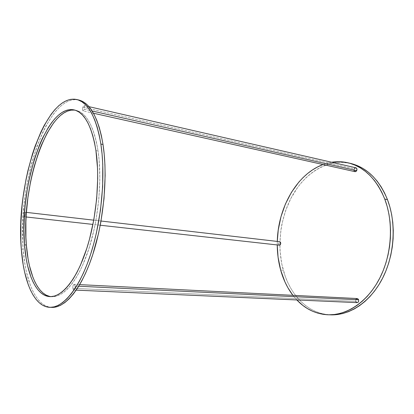 <?xml version="1.0" encoding="UTF-8"?>
<svg xmlns="http://www.w3.org/2000/svg" width="414" height="414" viewBox="0 0 414 414"><rect width="100%" height="100%" fill="white"/><g stroke="black" fill="none" stroke-linecap="round" stroke-linejoin="round"><path stroke-width="0.31" stroke-dasharray="2.07 1.55" d="M350.906 163.494C329.089 158.376 306.676 171.655 293.521 193.638C280.397 215.766 276.443 245.367 283.274 270.233L280.645 270.021L283.274 270.233C289.94 294.721 307.788 313.662 329.829 314.816M296.833 299.959L292.884 295.317L296.833 299.959M277.251 244.948L277.292 241.424L277.251 244.948M323.039 164.529L331.661 162.241L323.039 164.529M350.063 163.297L341.586 162.309L336.07 162.598L330.61 163.597L325.259 165.269L320.058 167.587L315.044 170.516L310.262 174.009L305.744 178.025L301.511 182.527L297.604 187.464L290.835 198.466L285.593 210.659L281.996 223.674L280.842 230.375L279.859 243.918L280.04 250.661L281.748 263.873L285.241 276.371L287.642 282.229L290.468 287.766L293.702 292.921L297.33 297.65L301.33 301.904L305.677 305.635L310.34 308.792L315.287 311.333L320.483 313.217L325.88 314.407L331.438 314.873M357.22 298.541C355.916 298.758 355.409 299.705 355.698 301.387L72.812 288.335C72.745 286.022 73.195 284.692 74.168 284.351L75.058 286.038L78.738 286.214L75.058 286.038C75.131 288.356 74.68 289.686 73.708 290.028L72.812 288.335L355.698 301.387L357.07 302.639M74.23 289.79L74.939 288.216L75.058 286.038L74.52 284.537L73.64 284.594L72.931 286.167L72.812 288.335L73.35 289.836L74.204 289.821M356.852 302.603L357.158 302.639M355.823 299.462L355.698 301.387M74.494 110.077L77.925 110.9L81.247 112.665L84.42 115.382L87.395 119.056L90.148 123.682L92.622 129.23L94.79 135.668L96.612 142.939L98.051 150.975L95.929 150.577L98.051 150.975C93.9 126.606 86.645 113.079 76.295 110.393L75.006 110.14M78.375 99.903L76.29 99.614L72.372 99.857L68.424 101.068L64.486 103.21L60.594 106.217L56.775 110.041L53.059 114.616L46.047 125.773L42.792 132.237L36.882 146.608L31.868 162.516L29.73 170.904L26.248 188.251L24.918 197.105L23.872 206.001L22.672 223.715L22.682 240.943L23.153 249.228L21.311 249.078L23.153 249.228C25.487 280.883 35.656 305.837 50.958 307.328M78.97 100.043C46.813 92.84 17.072 184.965 23.153 249.228L25.037 264.851L26.455 272.065L30.227 284.977L32.571 290.54L35.211 295.43L38.129 299.565L41.322 302.893L44.764 305.346L48.428 306.862L52.293 307.395M51.005 296.621L51.315 296.652C63.223 297.868 78.039 281.101 88.254 250.755C98.46 220.46 102.393 179.743 98.051 150.975L99.091 159.685L99.867 178.719L98.842 199.093L96.058 219.715L94.045 229.775L88.927 248.716L82.619 265.291L79.131 272.453L75.488 278.762L71.731 284.159L67.917 288.61L64.087 292.093L60.284 294.592L56.558 296.124L52.93 296.703L49.447 296.352M100.255 225.232L92.948 224.419M26.092 216.967L24.405 216.781L26.092 216.967L24.431 216.781L25.047 216.139L25.456 214.524L25.409 212.899L24.944 212.211L279.76 241.709C278.177 242.713 278.053 243.872 279.383 245.186L278.658 244.617L278.436 243.365L278.891 242.159L279.776 241.714M24.271 216.719C23.701 215.554 23.789 214.147 24.54 212.491L24.975 212.211C25.751 213.831 25.57 215.358 24.431 216.781L23.888 215.342L24.328 212.863L24.788 212.247L26.387 212.377L24.975 212.211M101.026 221.019L93.755 220.176L101.026 221.019M355.973 167.81L354.249 168.84L82.831 107.205L84.171 105.56C84.875 106.062 84.968 107.304 84.461 109.286L92.125 111.014L84.461 109.286L83.121 110.926C82.422 110.424 82.324 109.187 82.831 107.205L354.249 168.84C353.711 170.247 353.954 171.189 354.969 171.665M82.831 107.205L82.526 109.726L83.209 110.936L84.461 109.286L84.766 106.75L84.073 105.549L82.831 107.205M354.249 168.84L353.97 170.33M354.814 171.619L355.093 171.686M329.435 314.806L327.107 314.743M76.192 290.136L73.708 290.028M79.69 284.63L74.168 284.351M74.308 109.948L76.295 110.393M50.756 307.333L49.126 307.291M50.694 296.631L51.315 296.652M88.886 106.641L84.171 105.56M93.445 113.229L83.121 110.926"/><path stroke-width="0.62" d="M329.435 314.806L329.829 314.816C348.764 315.929 369.712 302.737 382.153 279.046C394.568 255.376 396.622 223.4 387.468 199.615L384.761 199.093C393.9 222.955 391.825 255.06 379.405 278.824C366.959 302.618 346.016 315.856 327.107 314.743C315.39 313.848 305.299 308.922 296.833 299.959L302.986 305.532L307.643 308.699L312.58 311.25L317.771 313.139L323.163 314.335L328.711 314.8L334.372 314.505L340.075 313.439L345.773 311.587L351.398 308.947L356.884 305.522L362.167 301.34L367.177 296.434L371.844 290.835L376.114 284.609L379.923 277.82L383.209 270.539L385.936 262.859L388.058 254.879L389.548 246.687L390.381 238.397L390.552 230.112L390.06 221.94L388.917 213.981L387.137 206.338L384.761 199.093L387.468 199.615C379.152 179.624 366.964 167.582 350.906 163.494L348.257 162.873C364.289 166.961 376.461 179.034 384.761 199.093L381.822 192.334L378.37 186.129L374.447 180.551L370.121 175.639L365.443 171.437L360.475 167.97L355.279 165.264L349.918 163.318L344.453 162.133L338.937 161.693L331.661 162.241C337.198 161.341 342.73 161.553 348.252 162.873M292.884 295.317C287.388 288.041 283.305 279.61 280.645 270.021C278.441 261.984 277.308 253.627 277.251 244.948L278.053 257.078L280.645 270.021L285.003 282.058L287.818 287.606L292.884 295.317M277.292 241.424C277.991 207.911 296.647 174.227 323.039 164.529L317.434 167.018L312.43 169.957L307.649 173.466L303.136 177.502L298.908 182.02L291.44 192.324L285.422 204.014L280.987 216.708L278.244 230.039L277.292 241.424M331.438 314.873L337.105 314.583L342.813 313.522L348.516 311.675L354.146 309.041L359.631 305.635L364.915 301.47L369.925 296.579L374.598 291.006L378.862 284.806L382.671 278.042L385.957 270.792L388.679 263.144L390.8 255.19L392.281 247.034L393.114 238.78L393.279 230.526L392.782 222.385L391.634 214.452L389.848 206.834L387.468 199.615L384.523 192.877L381.061 186.698L377.138 181.135L372.802 176.235L368.118 172.043L363.145 168.586L357.944 165.885L350.063 163.297M76.192 290.136L357.07 302.639C358.369 302.417 358.876 301.47 358.581 299.788L78.738 286.214L358.581 299.788L357.22 298.541L79.69 284.63M355.698 301.387L356.852 302.603M357.158 302.639L358.265 302.034L358.71 300.574L358.234 299.125L357.153 298.541M357.111 298.541L355.823 299.462M24.509 244.86C18.915 186.698 45.897 103.438 74.308 109.948C84.611 112.629 91.815 126.172 95.929 150.577L97.554 168.612L97.709 178.377L96.679 198.792L93.885 219.467L89.486 239.276L86.759 248.524L80.466 265.146L76.988 272.319L73.356 278.643L69.614 284.051L65.816 288.511L62.002 292.005L58.214 294.514L54.503 296.046L50.896 296.626L47.429 296.274L44.132 295.032L41.038 292.941L38.155 290.048L35.511 286.405L33.115 282.074L30.983 277.111L27.541 265.519L26.242 259.009L24.509 244.86L23.919 229.573L24.462 213.603L25.145 205.494L27.308 189.302L28.778 181.316L30.491 173.482L34.621 158.464L39.609 144.683L42.394 138.39L48.454 127.284L51.693 122.58L55.046 118.518L58.483 115.154L61.976 112.536L65.505 110.714L69.024 109.736L72.512 109.638L75.928 110.46L79.234 112.22L82.386 114.937L85.351 118.616L88.084 123.243L90.542 128.801L92.695 135.249L94.501 142.53L95.929 150.577C100.224 179.402 96.276 220.212 86.091 250.568C75.897 280.987 61.132 297.79 49.287 296.579C35.79 295.363 26.646 273.328 24.509 244.86L26.361 245.016L24.509 244.86M75.006 110.14C46.761 106.445 20.84 187.884 26.361 245.016L25.916 237.501L25.88 221.842L26.284 213.81L27.914 197.613L30.595 181.58L32.313 173.761L34.269 166.138L38.849 151.715L41.452 145.019L47.206 132.935L53.577 122.968L56.941 118.916L60.392 115.563L63.906 112.955L67.446 111.138L70.985 110.171L74.494 110.077M50.958 307.328L51.165 307.348C64.367 308.596 80.901 289.976 92.306 255.976C103.707 222.049 107.997 176.395 103.008 144.476L100.866 144.062C105.808 176.038 101.497 221.795 90.123 255.8C78.732 289.878 62.26 308.539 49.126 307.291C33.793 306.003 23.614 280.93 21.311 249.078L23.174 264.727L24.576 271.951L28.318 284.884L30.641 290.462L33.265 295.353L36.168 299.498L39.335 302.831L42.756 305.289L46.404 306.805L50.249 307.338L54.265 306.841L58.41 305.268L62.643 302.603L66.923 298.825L71.198 293.945L75.415 287.978L79.524 280.966L83.457 272.971L87.168 264.07L90.594 254.362L93.688 243.96L96.395 233.004L100.498 210.017L102.656 186.678L102.765 164.296L102.061 153.842L100.866 144.062L99.22 135.067L97.145 126.963L94.682 119.822L91.877 113.695L88.777 108.634L85.419 104.649L81.863 101.751L78.142 99.924L74.313 99.153L70.416 99.401L66.483 100.623L62.566 102.77L58.684 105.793L54.886 109.627L51.186 114.212L44.2 125.401L40.955 131.875L35.061 146.282L32.442 154.086L27.929 170.62L26.051 179.236L23.117 196.873L22.071 205.784L20.855 223.524L20.85 240.777L21.311 249.078C15.323 184.722 44.981 92.425 76.978 99.577C88.254 102.537 96.214 117.369 100.866 144.062L103.008 144.476L101.342 135.502L99.251 127.408L96.772 120.272L93.952 114.155L90.832 109.099L87.457 105.115L83.876 102.217L78.375 99.903M52.293 307.395L56.325 306.898L60.491 305.33L64.744 302.665L69.04 298.898L73.335 294.028L77.563 288.077L81.682 281.085L85.631 273.105L89.346 264.225L92.783 254.538L98.589 233.227L100.871 221.888L104.023 198.611L105.146 175.639L104.928 164.668L104.214 154.236L103.008 144.476C98.315 117.83 90.299 103.019 78.97 100.043L76.983 99.577M49.447 296.352L46.135 295.11L43.02 293.019L40.122 290.131L37.457 286.498L35.045 282.172L32.897 277.22L29.43 265.643L28.121 259.143L26.361 245.016C28.525 273.219 37.602 295.099 51.005 296.621M279.776 241.714L280.532 242.283L280.759 243.541L280.299 244.746L279.429 245.191L100.255 225.232L279.429 245.191C281.018 244.188 281.142 243.034 279.807 241.714L101.026 221.019L279.807 241.714M92.948 224.419L26.092 216.967M93.755 220.176L26.387 212.377L93.755 220.176M93.445 113.229L354.969 171.665L356.687 170.64L92.125 111.014L356.687 170.64C357.225 169.233 356.987 168.291 355.973 167.81L88.886 106.641M355.093 171.686L355.973 171.453L356.687 170.64L356.899 168.788L355.838 167.784L354.958 168.027L354.249 168.84M353.97 170.33L354.814 171.619M51.165 307.348L50.756 307.333M49.287 296.579L50.694 296.631M279.388 245.186L100.255 225.232"/></g></svg>
